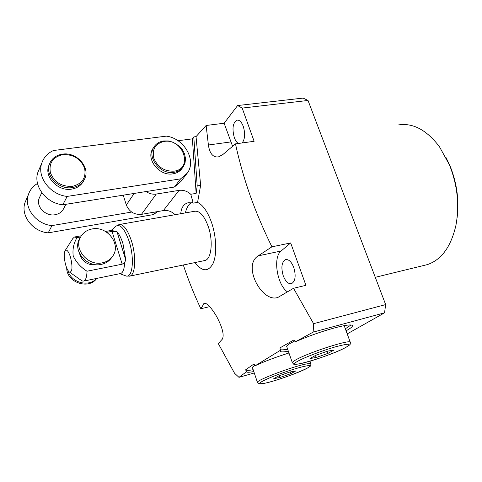 <?xml version="1.0" encoding="UTF-8"?>
<svg xmlns="http://www.w3.org/2000/svg" width="482" height="482" viewBox="0 0 482 482"><rect width="100%" height="100%" fill="white"/><g stroke="black" fill="none" stroke-linecap="round" stroke-linejoin="round"><path stroke-width="0.72" d="M208.248 226.492C204.229 215.683 199.693 210.61 194.65 211.267C199.693 210.61 204.229 215.683 208.248 226.492C213.387 241.042 211.478 259.153 204.983 260.497C211.478 259.153 213.387 241.042 208.248 226.492M253.791 371.574C249.447 372.399 246.983 372.484 246.386 371.827L245.675 369.772L253.779 364.121L255.406 365.627C264.841 361.253 276.029 357.048 288.959 352.999M346.076 330.791C350.155 328.573 352.282 326.941 352.463 325.892C352.252 324.145 346.221 324.832 334.351 327.953C321.217 331.616 308.378 336.153 295.834 341.569L293.893 339.961L279.97 347.89L280.458 350.257L255.406 365.627M345.341 328.784L351.01 324.982M183.329 265.01C188.155 279.614 193.987 294.195 200.831 308.745L204.26 303.214C207.043 302.979 211.182 307.426 216.671 316.541C222.533 327.706 224.407 335.255 222.292 339.183L218.304 343.588L234.547 373.237L238.958 377.346L254.261 372.966M445.79 157.06L450.11 166.073C456.966 183.196 459.286 200.56 457.057 218.177M423.919 265.443L427.227 264.636C441.41 259.925 450.971 246.838 455.918 225.377C459.617 205.296 457.46 185.13 449.441 164.88L439.403 146.655C426.395 129.7 412.574 122.488 397.933 125.019M283.235 275.746C280.892 267.426 281.669 262.057 285.555 259.641C288.724 259.123 291.471 261.738 293.785 267.492C296.141 275.855 295.388 281.241 291.538 283.657C288.302 284.187 285.531 281.548 283.235 275.746M238.403 143.461C236.74 142.479 235.367 140.503 234.288 137.533C231.932 128.483 232.854 122.681 237.042 120.132C239.47 119.879 241.548 121.964 243.271 126.392C245.368 133.616 245.001 139.135 242.163 142.943M194.993 262.57C202.217 271.854 208.236 272.161 213.056 263.491C217.057 254.671 216.52 237.108 211.652 222.811C207.724 211.791 203.024 204.983 197.56 202.392L200.645 185.353L196.035 136.629L206.133 125.471L224.13 123.235L232.601 146.287M206.133 125.471L208.393 144.992C209.634 153.523 212.966 157.5 218.388 156.921L222.859 154.547L235.481 143.865C239.162 160.807 244 177.906 250.007 195.162C256.129 212.339 263.431 229.559 271.914 246.832L290.676 242.934L281.09 251.014C272.667 257.201 277.096 285.085 287.519 291.911M246.386 371.827L238.958 377.346M347.209 333.893L384.546 312.83L313.167 332.116L295.834 341.569M313.167 332.116L313.571 323.675L385.654 304.594L308.022 100.461L242.181 108.082L254.122 141.298L235.481 143.865M271.914 246.832L258.213 255.858C241.898 265.727 262.341 303.552 278.072 297.334L293.538 288.278L313.571 323.675M192.927 201.952L192.173 202.862L192.999 203.169L192.927 201.952L190.758 194.282C187.257 191.131 183.359 189.824 179.063 190.372L156.27 194.053L141.467 214.357L163.368 210.58C167.501 210.013 171.231 211.224 174.574 214.225L175.388 214.653M192.173 202.862L188.01 202.789C183.702 203.994 181.28 207.64 180.738 213.713M174.351 214.014L174.08 214.888M253.164 369.7C248.531 370.568 246.037 370.592 245.675 369.772M280.458 350.257L280.138 350.92C280.126 352.119 282.862 352.215 288.338 351.215M200.831 308.745L209.718 306.636M200.645 185.353L197.192 185.907L193.782 136.918L192.396 138.852L178.009 140.738M193.782 136.918L196.035 136.629M308.022 100.461L303.136 98.087L237.614 105.546L224.13 123.235M293.538 288.278L305.925 285.332L290.676 242.934M237.614 105.546L242.181 108.082M385.654 304.594L384.546 312.83M280.337 349.715C281.651 350.016 284.085 349.842 287.64 349.197M141.467 214.357C134.261 214.87 129.218 211.761 126.332 205.019L123.229 195.186M146.04 191.553C149.3 193.728 152.71 194.559 156.27 194.053M197.192 185.907L196.15 193.39L190.758 194.282M197.56 202.392L192.999 203.169M192.396 138.852L196.15 193.39M191.312 202.651C188.576 204.356 186.588 207.772 185.347 212.905M204.223 260.654L204.983 260.497L204.223 260.654M92.098 228.962C86.82 229.992 82.952 232.74 80.5 237.21C73.481 249.188 88.11 266.323 102.371 262.817C106.89 261.859 110.366 259.593 112.8 256.02C121.404 244.278 107.118 225.648 92.098 228.962M80.536 237.138L79.464 238.903C72.463 250.845 87.031 267.902 101.238 264.395C105.739 263.437 109.197 261.178 111.625 257.617L111.932 257.201M79.47 253.333C82.024 261.702 87.742 265.54 96.629 264.847L97.141 264.732M124.603 262.582L122.175 264.196L112.035 231.39L116.993 231.691C119.253 234.264 121.241 238.247 122.958 243.651L125.79 260.033L124.603 262.582C124.368 268.92 123.073 272.559 120.711 273.499L120.181 273.607M70.517 257.243C68.571 251.327 66.781 249.11 65.148 250.586C63.775 253.472 63.955 258.286 65.703 265.022C66.932 269.046 68.257 271.432 69.685 272.197C72.427 271.685 72.704 266.697 70.517 257.243M72.752 238.614L74.493 236.993L77.012 237.668C73.662 243.271 72.396 249.387 73.216 256.026C76.234 262.298 80.837 267.365 87.025 271.215C86.82 276.981 85.73 280.271 83.741 281.078L82.067 280.952L79.253 278.964M122.175 264.196L87.025 271.215M112.035 231.39L106.853 232.318M80.596 237.03L77.012 237.668M105.492 231.456L111.661 230.36L114.921 231.342M96.737 278.415C88.851 290.056 66.498 282.44 66.721 267.956M96.605 278.439C88.899 287.609 70.571 282.542 67.872 270.282M49.532 163.862L48.664 165.904C44.187 177.376 58.4 191.673 71.698 189.107C77.445 188.094 81.482 185.233 83.796 180.527M39.861 196.758L39.102 198.433C35.801 206.597 45.7 216.653 55.117 214.719C59.286 213.924 62.184 211.779 63.805 208.284L65.907 204.302M153.336 147.926L152.674 148.944C145.739 159.397 159.687 176.508 172.984 173.827C176.942 173.171 179.991 171.345 182.118 168.357L182.714 167.555M157.644 211.568L153.469 214.586L48.206 232.86C32.74 231.709 20.377 215.544 25.004 202.585L26.45 199.187M67.173 196.409C50.369 194.867 36.789 177.171 41.723 163.314C43.675 157.475 47.585 153.21 53.442 150.517L166.332 136.135C184.275 138.28 196.975 160.669 187.185 173.237L180.605 178.864L67.173 196.409L62.811 204.79C46.308 203.35 33.011 186.004 37.873 172.345L39.397 168.772M48.206 232.86L51.99 225.594C36.252 224.371 23.642 207.899 28.336 194.758C29.932 189.926 32.993 186.16 37.524 183.473M153.469 214.586L155.481 211.941M131.67 212.056L51.99 225.594M186.468 174.177L180.889 181.473L174.388 187.046L180.605 178.864M174.388 187.046L62.811 204.79M254.87 365.127L252.369 367.332L252.478 367.664M290.791 373.683L295.803 370.941L289.772 372.056L278.626 375.972L273.752 378.683L279.891 377.508L290.791 373.683L290.2 371.977M279.283 375.737L279.891 377.508M350.239 342.16L344.473 326.422L343.69 325.736M294.972 340.84L289.803 343.612C287.802 344.859 286.754 345.793 286.67 346.419L286.814 346.835M327.832 351.083L315.71 355.336L309.968 358.536L316.186 357.505L328.013 353.354L333.906 350.131L327.832 351.083M327.266 351.282L328.013 353.354M315.463 355.475L316.186 357.505M163.368 210.58L179.063 190.372M258.213 255.858L281.09 251.014M208.393 144.992L230.727 141.949M203.561 303.841L205.694 303.347M126.332 205.019L134.153 193.445M124.808 275.523L126.212 276.035C132.713 277.915 134.623 258.093 129.17 241.458C124.669 228.673 120.205 223.618 115.776 226.287L119.102 224.558C123.428 224.04 127.537 229.468 131.429 240.849C136.436 256.171 135.472 274.945 129.911 276.084L129.2 276.228M116.993 231.691L125.79 260.033M62.558 154.12C76.56 151.77 90.483 167.296 84.712 178.798C82.422 183.606 78.349 186.528 72.499 187.564C59.166 190.131 44.904 175.779 49.387 164.272L50.303 162.139M62.889 154.626C52.869 156.957 48.712 163.018 50.423 172.815C54.436 182.341 61.774 186.847 72.451 186.335C82.386 183.763 86.417 177.665 84.543 168.043C80.615 158.759 73.397 154.288 62.889 154.626M163.826 140.943L168.326 140.961L172.851 142.148L178.93 145.835L182.304 149.583L184.564 153.921L185.504 158.494L185.058 162.922L183.244 166.844C181.112 169.839 178.063 171.664 174.086 172.321C160.759 174.996 146.763 157.831 153.71 147.353C155.921 143.744 159.289 141.612 163.802 140.943M164.205 141.413C155.355 143.528 151.902 149.173 153.854 158.355C157.843 167.29 164.597 171.556 174.104 171.152C193.643 168.863 183.202 138.165 164.205 141.413M306.944 363.874C309.715 363.398 311.059 363.452 310.98 364.031C310.053 366.627 312.782 364.663 306.781 368.447C298.165 373.02 274.071 381.467 263.889 383.431C255.767 384.256 259.768 383.973 257.424 382.359C256.472 380.027 294.556 365.772 306.944 363.874M264.016 383.383C280.687 380.352 323.777 362.711 306.178 365.977C299.045 367.224 281.934 372.737 270.498 377.502C258.707 382.63 256.545 384.594 264.016 383.383M257.533 382.654L252.369 367.332M295.538 360.036C307.793 352.649 352.806 338.31 350.36 342.491C350.065 344.967 351.107 344.082 345.654 347.516C337.249 352.053 317.06 359.488 304.516 362.705C296.454 364.76 293.104 364.362 293.646 364.067L292.309 362.615C292.423 362.072 293.502 361.211 295.538 360.036M345.48 347.582C352.517 343.449 349.233 343.184 335.635 346.787C322.591 350.474 304.347 357.457 297.629 361.301C280.958 370.586 329.586 356.469 345.48 347.582M292.447 362.982L286.67 346.419M352.282 325.41L352.463 325.892M427.227 264.636L375.279 277.307M286.061 259.533L285.555 259.641M237.451 120.084L237.042 120.132M204.26 303.214L204.597 303.136M188.01 202.789L189.251 202.579M80.5 237.21L79.464 238.903M119.777 273.692L126.212 276.035L129.911 276.084L204.983 260.497M65.148 250.586L73.077 238.108M120.711 273.499L83.741 281.078M81.35 235.77L74.969 236.909M69.685 272.197L82.067 280.952M111.149 230.45L115.776 226.287M119.741 224.449L194.65 211.267M48.664 165.904L49.387 164.272C51.568 158.56 55.954 155.18 62.54 154.12M41.753 192.607L39.102 198.433M153.71 147.353L152.674 148.944M25.004 202.585L28.336 194.758M37.873 172.345L41.723 163.314M310.884 363.759L309.98 361.187"/></g></svg>
